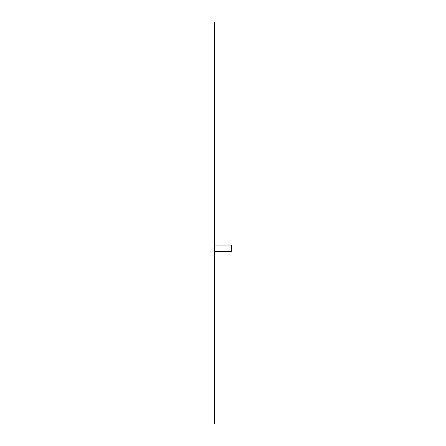 <?xml version="1.0" encoding="UTF-8"?>
<svg xmlns="http://www.w3.org/2000/svg" width="446" height="446" viewBox="0 0 446 446"><rect width="100%" height="100%" fill="white"/><g stroke="black" fill="none" stroke-linecap="round" stroke-linejoin="round"><path stroke-width="0.67" d="M214.331 242.758L214.331 245.049C214.331 261.551 214.331 261.551 214.331 245.049C214.331 228.547 214.331 228.547 214.331 245.049C214.331 258.803 214.331 258.803 214.331 245.049C214.331 231.301 214.331 231.301 214.331 245.049C214.331 256.049 214.331 256.049 214.331 245.049C214.331 234.05 214.331 234.05 214.331 245.049L231.669 245.049L231.669 251.555L214.331 251.555L214.331 423.7L214.331 22.3L214.331 255.24M214.331 64.508L214.331 63.193C214.331 70.724 214.331 55.661 214.331 63.193L214.331 63.471M214.331 160.465L214.331 22.3M214.331 38.858L214.331 28.02M214.331 423.7L214.331 370.743L214.331 423.7M214.331 357.519L214.331 306.034L214.331 357.519M214.331 347.345L214.331 348.889M214.331 285.139L214.331 289.783M214.331 352.362L214.331 357.592M214.331 303.698L214.331 299.578C214.331 300.916 214.331 300.916 214.331 299.578L214.331 303.548M214.331 303.174L214.331 304.15M214.331 352.886L214.331 355.657M214.331 353.36L214.331 354.269C214.331 357.675 214.331 350.868 214.331 354.269C214.331 357.675 214.331 350.868 214.331 354.269L214.331 355.144M214.331 377.065L214.331 378.074M214.331 364.895L214.331 337.115M214.331 359.771L214.331 347.445L214.331 359.771M214.331 344.881L214.331 343.515L214.331 344.881M214.331 364.783L214.331 339.177M214.331 296.255L214.331 294.505M214.331 378.013L214.331 377.639M214.331 376.993L214.331 377.506M214.331 353.249L214.331 354.871M214.331 353.589L214.331 354.453M214.331 356.248L214.331 354.169M214.331 353.505L214.331 354.28M214.331 319.765L214.331 321.934M214.331 326.539L214.331 336.139M214.331 338.152L214.331 340.32M214.331 356.538L214.331 358.043M214.331 310.572L214.331 312.741M214.331 297.047L214.331 298.129M214.331 325.898L214.331 336.217M214.331 335.091L214.331 337.254M214.331 344.284L214.331 346.447M214.331 316.705L214.331 318.868M214.331 307.511L214.331 309.675M214.331 305.343L214.331 306.034M214.331 344.886L214.331 347.055M214.331 324.855L214.331 332.22M214.331 335.693L214.331 337.862M214.331 315.662L214.331 317.831M214.331 326.5L214.331 332.097M214.331 306.469L214.331 308.638M214.331 317.307L214.331 319.47M214.331 308.114L214.331 310.277M214.331 343.247L214.331 345.41M214.331 352.44L214.331 354.603M214.331 363.273L214.331 365.441M214.331 361.634L214.331 363.797M214.331 372.466L214.331 374.634M214.331 370.827L214.331 372.99M214.331 380.02L214.331 381.492M214.331 326.583L214.331 331.952M214.331 338.759L214.331 340.922M214.331 318.728L214.331 320.897M214.331 309.535L214.331 311.704M214.331 320.367L214.331 322.536M214.331 311.174L214.331 313.343M214.331 347.952L214.331 350.116M214.331 346.308L214.331 348.477M214.331 357.146L214.331 359.309M214.331 355.501L214.331 357.67M214.331 366.339L214.331 368.502M214.331 364.694L214.331 366.863M214.331 375.532L214.331 376.614M214.331 373.887L214.331 376.056M214.331 301.624L214.331 289.471L214.331 301.624M214.331 318.65L214.331 320.819M214.331 337.037L214.331 339.205M214.331 346.23L214.331 348.398M214.331 309.457L214.331 311.626M214.331 301.345L214.331 304.596M214.331 295.62L214.331 297.571M214.331 315.59L214.331 317.753M214.331 324.783L214.331 331.239M214.331 343.169L214.331 345.332M214.331 349.92L214.331 346.765M214.331 353.728L214.331 354.525M214.331 306.391L214.331 308.56M214.331 262.387L214.331 289.203M214.331 245.233L214.331 227.716M214.331 234.217L214.331 238.236M214.331 250.407L214.331 251.945M214.331 242.306L214.331 244.163M214.331 253.674L214.331 255.53M214.331 235.471L214.331 237.094M214.331 248.489L214.331 250.111M214.331 240.087L214.331 241.721M214.331 253.055L214.331 254.683M214.331 234.774L214.331 241.609M214.331 239.385L214.331 241.007M214.331 239.128L214.331 242.368M214.331 240.756L214.331 242.295M214.331 201.709L214.331 152.476L214.331 201.709M214.331 251.555L214.331 276.782M214.331 245.049L214.331 217.408L214.331 245.049M214.331 180.569L214.331 156.646M214.331 176.209L214.331 176.237C214.331 177.575 214.331 177.575 214.331 176.237C214.331 177.575 214.331 177.575 214.331 176.237C214.331 177.575 214.331 177.575 214.331 176.237C214.331 177.575 214.331 177.575 214.331 176.237L214.331 161.876M214.331 174.052L214.331 161.078M214.331 173.221L214.331 165.761M214.331 175.345L214.331 164.1M214.331 167.579L214.331 166.893M214.331 176.07L214.331 166.129C214.331 174.793 214.331 157.494 214.331 166.141C214.331 174.793 214.331 157.494 214.331 166.141C214.331 174.793 214.331 157.494 214.331 166.141L214.331 168.047L214.331 166.129M214.331 174.007L214.331 174.681M214.331 174.849L214.331 175.172M214.331 176.56L214.331 175.512M214.331 168.047L214.331 173.299L214.331 168.047M214.331 113.474L214.331 76.634M214.331 167.272L214.331 173.795M214.331 165.862L214.331 168.649M214.331 168.727L214.331 171.632M214.331 172.228L214.331 173.689M214.331 172.407L214.331 174.068M214.331 174.838L214.331 175.406M214.331 169.87L214.331 173.639M214.331 171.147L214.331 172.964M214.331 167.952L214.331 168.895M214.331 166.525L214.331 168.276M214.331 171.019L214.331 170.394M214.331 170.255L214.331 171.091M214.331 171.788L214.331 175.189M214.331 176.382L214.331 176.794M214.331 172.552L214.331 173.098M214.331 176.075L214.331 176.7M214.331 98.304C214.331 109.303 214.331 109.303 214.331 98.304C214.331 87.304 214.331 87.304 214.331 98.304C214.331 112.058 214.331 112.058 214.331 98.304C214.331 84.556 214.331 84.556 214.331 98.304M214.331 79.884C214.331 83.491 214.331 76.283 214.331 79.884C214.331 83.491 214.331 76.283 214.331 79.884M214.331 78.803L214.331 80.971L214.331 78.803M214.331 96.743L214.331 99.865M214.331 58.214L214.331 50.242M214.331 54.228C214.331 60.282 214.331 48.174 214.331 54.228L214.331 56.051L214.331 54.228M214.331 54.055L214.331 54.401M214.331 323.601L214.331 325.981L214.331 323.601M214.331 326.662L214.331 331.216M214.331 326.684L214.331 331.116M214.331 326.951L214.331 330.034M214.331 327.029L214.331 329.889M214.331 327.052L214.331 329.873M214.331 327.091L214.331 328.73M214.331 327.871L214.331 328.401M214.331 330.218L214.331 330.731M214.331 331.384L214.331 331.791M214.331 332.666L214.331 333.156M214.331 333.976L214.331 334.673M214.331 349.285L214.331 331.545M214.331 329.483L214.331 329.834M214.331 327.152L214.331 327.81M214.331 330.793L214.331 330.809C214.331 345.226 214.331 316.392 214.331 330.809L214.331 330.809M214.331 272.266C214.331 286.683 214.331 257.849 214.331 272.266M214.331 374.333C214.331 388.75 214.331 359.911 214.331 374.333M214.331 389.653C214.331 404.07 214.331 375.237 214.331 389.653M214.331 317.195C214.331 331.612 214.331 302.773 214.331 317.195M214.331 163.699L214.331 166.386M214.331 168.17L214.331 170.472M214.331 170.417L214.331 171.303M214.331 171.37L214.331 172.134M214.331 174.782L214.331 176.019M214.331 162.311L214.331 162.695M214.331 162.868L214.331 164.29C214.331 178.712 214.331 149.873 214.331 164.295M214.331 169.564L214.331 171.342M214.331 165.12L214.331 166.352M214.331 163.492L214.331 164.134M214.331 162.065L214.331 164.446M214.331 161.235L214.331 161.591M214.331 175.245L214.331 175.875M214.331 169.508L214.331 170.205L214.331 169.508M214.331 174.219L214.331 174.916L214.331 174.219M214.331 175.049L214.331 175.746L214.331 175.049M214.331 172.056L214.331 173.02L214.331 172.056M214.331 168.443L214.331 169.408L214.331 168.443M214.331 169.831L214.331 170.801L214.331 169.831M214.331 165.388L214.331 166.085L214.331 165.388M214.331 162.333L214.331 163.03L214.331 162.333M214.331 162.372L214.331 162.639C214.331 177.062 214.331 148.223 214.331 162.639L214.331 162.372M214.331 165.433L214.331 165.979M214.331 170.762L214.331 171.069L214.331 170.762M214.331 166.47L214.331 167.239L214.331 166.47M214.331 170.032L214.331 170.84M214.331 170.573L214.331 171.052M214.331 225.492L214.331 226.183L214.331 225.492M214.331 233.464L214.331 234.156L214.331 233.464M214.331 234.685L214.331 235.376L214.331 234.685M214.331 242.657L214.331 243.354L214.331 242.657M214.331 243.878L214.331 244.57L214.331 243.878M214.331 251.851L214.331 252.547L214.331 251.851M214.331 253.072L214.331 253.763L214.331 253.072M214.331 224.271L214.331 224.962L214.331 224.271M214.331 239.591L214.331 240.288L214.331 239.591M214.331 231.619L214.331 232.31L214.331 231.619M214.331 240.812L214.331 241.509L214.331 240.812M214.331 222.426L214.331 223.117L214.331 222.426M214.331 229.935C214.331 244.352 214.331 215.518 214.331 229.935C214.331 244.352 214.331 215.518 214.331 229.935M214.331 166.62C214.331 181.037 214.331 152.203 214.331 166.62M214.331 164.619C214.331 179.036 214.331 150.202 214.331 164.619M214.331 61.414C214.331 75.837 214.331 46.997 214.331 61.414M214.331 111.299C214.331 125.716 214.331 96.882 214.331 111.299M214.331 97.055L214.331 48.302M214.331 263.257L214.331 270.427M214.331 248.751L214.331 255.926M214.331 234.25L214.331 241.581M214.331 259.226C214.331 267.879 214.331 250.574 214.331 259.226M214.331 222.521C214.331 231.167 214.331 213.868 214.331 222.521M214.331 157.282C214.331 165.934 214.331 148.63 214.331 157.282M214.331 98.337C214.331 106.984 214.331 89.685 214.331 98.337M214.331 91.737L214.331 111.389M214.331 227.159L214.331 221.74L214.331 227.159M214.331 301.83L214.331 319.804"/></g></svg>
